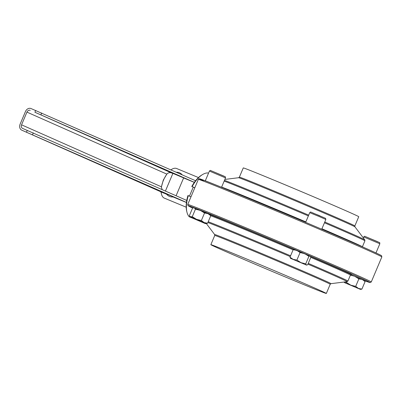 <?xml version="1.0" encoding="UTF-8"?>
<svg xmlns="http://www.w3.org/2000/svg" width="402" height="402" viewBox="0 0 402 402"><rect width="100%" height="100%" fill="white"/><g stroke="black" fill="none" stroke-linecap="round" stroke-linejoin="round"><path stroke-width="0.6" d="M358.745 216.708A62.682 0.784 -157.1 0 0 351.851 213.387A62.682 0.784 -157.1 0 0 287.048 185.593A62.682 0.784 -157.1 0 0 243.27 167.93L239.376 177.141A62.682 0.784 22.9 0 1 283.154 194.809A62.682 0.784 22.9 0 1 347.961 222.602A62.682 0.784 22.9 0 1 354.855 225.924L358.745 216.708M174.694 174.086L181.855 177.111M165.423 191.045L172.885 173.383L183.257 177.734L183.624 177.92L176.096 195.744M170.619 195.689L173.337 196.885A7.06 7.06 0 0 1 166.458 193.98L170.619 195.689M161.157 191.94A16.035 7.673 112.5 0 0 161.488 194.146A16.035 7.673 112.5 0 0 164.257 198.096A16.035 7.673 112.5 0 0 164.358 198.141A16.035 7.673 112.5 0 0 164.458 198.181M194.362 182.342L34.909 112.248L171.297 172.84C169.76 172.398 168.363 172.714 167.106 173.795A16.035 7.673 112.5 0 0 161.423 187.252L162.177 189.618M176.734 168.559A16.035 7.673 112.5 0 0 176.634 168.513A16.035 7.673 112.5 0 0 171.78 169.307A16.035 7.673 112.5 0 0 170.905 169.895M171.297 172.84L172.84 173.483M183.613 177.945L194.332 182.387M186.443 202.422L21.864 130.203L166.709 194.317M173.016 196.93L186.433 202.492M163.855 193.136L21.783 130.168A4.859 3.95 -66.1 0 0 21.864 130.203M186.754 200.437L22.618 128.414A2.914 2.372 113.9 0 1 22.572 128.394A2.914 2.372 113.9 0 1 21.562 124.826L161.448 186.824L161.423 187.252M161.448 186.824L163.297 180.096L166.82 174.111L26.929 112.113A2.914 2.372 113.9 0 1 30.256 110.334M217.743 247.999A62.682 0.784 22.9 0 1 210.849 244.677A62.682 0.784 22.9 0 1 254.627 262.345A62.682 0.784 22.9 0 1 319.429 290.138A62.682 0.784 22.9 0 1 326.329 293.46A62.682 0.784 22.9 0 1 282.551 275.792A62.682 0.784 22.9 0 1 217.743 247.999M192.739 208.02L190.392 207.05A24.296 11.628 112.5 0 1 190.397 206.94M193.473 207.839L192.553 208.09L189.382 215.603L190.523 216.869L196.518 219.321L201.372 220.512L204.548 213L207.96 213.643L210.759 215.723L210.015 214.588L193.905 207.784L193.473 207.839L194.302 207.919L195.442 209.181L192.272 216.693L196.518 219.321L206.231 223.542L190.126 216.738L192.272 216.693M350.423 275.124L354.629 276.234L358.875 278.862L362.287 279.506L365.091 281.586L364.348 280.45L350.866 274.672M306.565 265.119L290.455 258.315L306.565 265.119L307.661 264.772L310.831 257.26L310.349 256.164L293.957 249.396M195.563 180.744L31.014 108.54A4.859 3.95 -66.1 0 0 25.467 111.515L20.1 124.223A4.859 3.95 -66.1 0 0 21.783 130.168M21.562 124.826L26.929 112.113M167.106 173.795L166.82 174.111M188.312 195.653A24.296 11.628 112.5 0 0 186.955 212.201L186.714 211.216A23.321 11.161 -67.5 0 1 187.955 195.523L191 196.769M208.492 173.247L207.723 172.925A24.296 11.628 112.5 0 0 202.553 174.563A24.296 11.628 112.5 0 0 192.131 186.613L193.246 187.141L189.448 196.126M191.774 186.483A23.321 11.161 -67.5 0 1 201.688 175.086L202.553 174.563M200.754 221.341A24.296 11.628 112.5 0 0 201.03 221.658L201.106 221.487M205.452 223.261L205.316 223.587A24.296 11.628 112.5 0 0 206.206 223.542M193.437 218.512L205.316 223.587M186.955 212.201A24.296 11.628 112.5 0 0 189.206 216.758L201.03 221.658M192.131 186.613L194.819 187.729M193.246 187.141L194.794 187.784M201.372 220.512L204.176 222.592L207.588 223.236L206.231 223.542M204.548 213L200.302 210.372L195.442 209.181M210.759 215.723L207.588 223.236M344.032 282.043L344.851 282.732L346.599 282.556L350.851 285.184L360.167 289.274L344.454 282.601L350.851 285.184L355.705 286.375L358.504 288.455L361.916 289.098L360.564 289.41M358.875 278.862L355.705 286.375M365.091 281.586L361.916 289.098M346.971 281.676L346.599 282.556M294.41 249.461L293.148 249.707L289.973 257.22L293.133 259.355L296.897 260.054L301.013 262.662L305.741 263.828L308.912 256.32L304.796 253.707L300.073 252.541L296.897 260.054M293.148 249.707L296.912 250.406L300.073 252.541M310.178 256.069L308.912 256.32M306.394 265.024L305.741 263.828M290.626 258.411L289.973 257.22M381.845 256.923A99.606 1.246 -157.1 0 0 370.89 251.647A99.606 1.246 -157.1 0 0 267.903 207.477A99.606 1.246 -157.1 0 0 198.337 179.403L187.749 204.467A99.606 1.246 22.9 0 1 257.315 232.542A99.606 1.246 22.9 0 1 360.303 276.707A99.606 1.246 22.9 0 1 371.262 281.983L381.845 256.923L381.593 255.788C381.483 255.647 381.483 255.381 370.498 250.431C334.876 234.265 208.744 181.307 200.583 179.106C199.362 178.533 198.613 178.634 198.337 179.403M324.776 222.015A77.254 0.97 22.9 0 1 356.293 235.773A77.254 0.97 22.9 0 1 364.78 239.838L354.966 226.864A63.164 0.794 -157.1 0 0 348.026 223.542A63.164 0.794 -157.1 0 0 283.33 195.789A63.164 0.794 -157.1 0 0 238.622 177.719L239.376 177.141M321.927 228.758A77.742 0.975 22.9 0 1 353.835 242.682A77.742 0.975 22.9 0 1 362.388 246.803L364.91 240.828A77.742 0.975 -157.1 0 0 356.358 236.708A77.742 0.975 -157.1 0 0 324.454 222.783M221.638 187.076A77.742 0.975 22.9 0 1 305.842 221.884M319.545 216.688L309.741 212.663C310.354 212.035 310.736 211.844 310.882 212.095L325.56 218.326L325.851 219.467L319.545 216.688M313.037 213.075L319.731 215.723M379.85 243.758L363.735 236.949C364.418 236.27 364.88 236.105 365.127 236.461L377.126 241.471C380.885 243.396 379.408 241.959 379.85 243.758L375.976 252.923M365.182 236.482L379.161 242.431M209.598 171.141L209.407 171.086C210.09 170.408 210.553 170.242 210.799 170.599L223.999 176.141C226.195 177.448 225.115 176.091 225.522 177.89L209.598 171.141M206.316 223.532L214.628 234.522A63.164 0.794 22.9 0 1 258.124 252.049A63.164 0.794 22.9 0 1 324.047 280.31A63.164 0.794 22.9 0 1 330.972 283.666L330.218 284.244A62.682 0.784 -157.1 0 0 323.324 280.923A62.682 0.784 -157.1 0 0 258.516 253.129A62.682 0.784 -157.1 0 0 214.738 235.461L210.849 244.677M330.972 283.666L347.112 281.661A77.254 0.97 -157.1 0 0 338.64 277.556A77.254 0.97 -157.1 0 0 307.927 264.139M290.244 256.582A77.254 0.97 -157.1 0 0 207.889 222.522M208.221 221.728A77.742 0.975 22.9 0 1 290.571 255.803M308.254 263.36A77.742 0.975 22.9 0 1 339.363 276.943A77.742 0.975 22.9 0 1 347.916 281.063L350.438 275.089A77.742 0.975 -157.1 0 0 341.886 270.968A77.742 0.975 -157.1 0 0 310.781 257.386M310.535 256.426A78.521 0.985 22.9 0 1 342.821 270.516A78.521 0.985 22.9 0 1 351.107 274.626M293.093 249.828A77.742 0.975 -157.1 0 0 210.748 215.758M371.262 281.983L370.106 282.581L364.478 280.631A98.636 1.236 -157.1 0 0 359.137 277.274A98.636 1.236 -157.1 0 0 244.2 228.13A98.636 1.236 -157.1 0 0 192.196 207.799M210.045 214.628A78.521 0.985 22.9 0 1 294.063 249.381M210.849 170.619L224.834 176.568M40.939 114.806L41.697 113.017M32.547 134.68L33.301 132.886M34.909 112.248L35.662 110.455M26.512 132.117L27.271 130.328M224.482 180.352A77.254 0.97 22.9 0 1 308.691 215.14M308.369 215.909A77.742 0.975 -157.1 0 0 224.165 181.106M203.543 180.945A98.636 1.236 22.9 0 1 255.541 201.276A98.636 1.236 22.9 0 1 370.478 250.421M202.578 222.015L193.779 218.266L202.578 222.015M348.107 284.129L356.911 287.877L348.107 284.129M297.53 261.365L299.49 262.064L297.53 261.365M364.78 239.838L364.91 240.828M182.232 174.88A7.06 7.06 0 0 0 176.247 172.242M160.916 191.834L161.488 194.146M170.85 169.87L171.78 169.307M176.634 168.513L198.472 177.563M305.646 222.351L309.741 212.663M205.291 180.825L209.407 171.086M351.162 274.631L350.438 275.089M187.749 204.467L188.03 205.628L192.181 207.789M330.218 284.244L326.329 293.46M347.112 281.661L347.916 281.063M214.628 234.522L214.738 235.461M221.552 187.287L225.522 177.89M363.328 237.919L363.735 236.949M321.736 229.21L325.851 219.467M164.358 198.141L186.196 207.191M354.966 226.864L354.855 225.924M238.622 177.719L224.869 179.428M190.126 216.738L189.769 216.271M344.454 282.601L344.102 282.139"/></g></svg>

